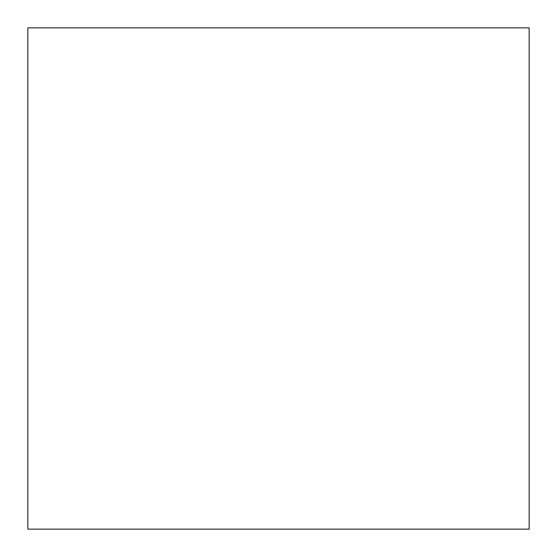 <?xml version="1.0" encoding="UTF-8"?>
<svg xmlns="http://www.w3.org/2000/svg" width="557" height="557" viewBox="0 0 557 557"><rect width="100%" height="100%" fill="white"/><g stroke="black" fill="none" stroke-linecap="round" stroke-linejoin="round"><path stroke-width="0.84" d="M529.15 27.85L529.15 529.15L27.85 529.15L27.85 27.85L529.15 27.85"/></g></svg>

